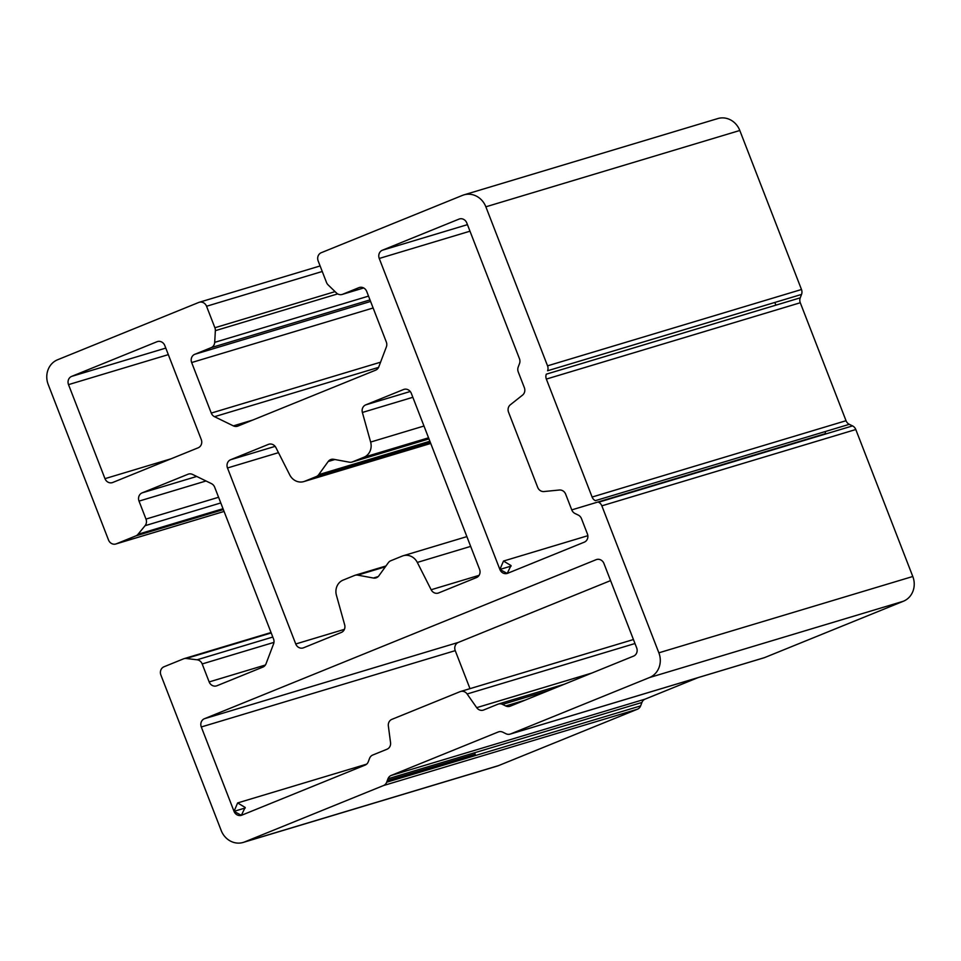 <?xml version="1.0" encoding="UTF-8"?>
<svg xmlns="http://www.w3.org/2000/svg" width="961" height="961" viewBox="0 0 961 961"><rect width="100%" height="100%" fill="white"/><g stroke="black" fill="none" stroke-linecap="round" stroke-linejoin="round"><path stroke-width="1.44" d="M455.238 650.645A6.463 5.898 73.3 0 1 458.373 642.404L204.429 718.72A6.463 5.898 -106.7 0 0 201.293 726.972L455.238 650.645L201.293 726.972L234.028 811.348L245.283 807.973L234.028 811.348L201.293 726.972A6.463 5.898 73.3 0 1 204.429 718.72L458.373 642.404L610.583 580.6L458.373 642.404A6.463 5.898 -106.7 0 0 455.238 650.645L469.989 688.665L455.238 650.645M505.738 705.963L525.114 700.149L505.738 705.963A6.463 5.898 -106.7 0 0 510.291 706.167L633.539 656.123A6.463 5.898 -106.7 0 0 636.675 647.87L603.94 563.494A6.463 5.898 -106.7 0 0 596.132 559.686L204.429 718.72L596.132 559.686A6.463 5.898 73.3 0 1 603.94 563.494L636.675 647.87A6.463 5.898 73.3 0 1 633.539 656.123L510.291 706.167A6.463 5.898 73.3 0 1 505.738 705.963L502.507 704.389A6.463 5.898 -106.7 0 0 497.954 704.197L483.707 709.975A6.463 5.898 73.3 0 1 476.692 707.656L467.118 693.986A6.463 5.898 -106.7 0 0 460.103 691.656L391.908 719.345A6.463 5.898 -106.7 0 0 388.352 725.963L390.55 742.637A6.463 5.898 73.3 0 1 386.995 749.244L372.748 755.034A6.463 5.898 -106.7 0 0 369.565 758.361L368.267 761.785A6.463 5.898 73.3 0 1 365.084 765.112L241.836 815.156A6.463 5.898 73.3 0 1 234.028 811.348L241.355 815.324L245.151 807.432L237.631 802.94L234.028 811.348A6.463 5.898 -106.7 0 0 241.836 815.156L365.084 765.112A6.463 5.898 -106.7 0 0 368.267 761.785M716.377 119.068A19.4 17.706 73.3 0 1 739.802 130.48L801.486 289.513L547.542 365.841A6.463 5.898 73.3 0 1 547.602 370.754A6.463 5.898 -106.7 0 0 547.542 365.841L485.858 206.807A19.4 17.706 -106.7 0 0 462.433 195.395L321.286 252.695A6.463 5.898 -106.7 0 0 318.163 260.948L326.488 282.426A6.463 5.898 -106.7 0 0 328.109 284.888L336.41 292.937A6.463 5.898 -106.7 0 0 342.596 294.282L358.909 287.651A6.463 5.898 73.3 0 1 366.718 291.459L386.322 342.008A6.463 5.898 73.3 0 1 386.37 346.909L378.814 366.826A6.463 5.898 73.3 0 1 375.631 370.165L237.92 426.071A6.463 5.898 73.3 0 1 233.367 425.879L214.519 416.69A6.463 5.898 73.3 0 1 211.264 413.086L191.659 362.537A6.463 5.898 73.3 0 1 194.795 354.297L211.108 347.666A6.463 5.898 -106.7 0 0 214.699 342.344L215.36 330.668A6.463 5.898 -106.7 0 0 214.892 327.737L206.555 306.259A6.463 5.898 -106.7 0 0 198.747 302.451L57.6 359.762A19.4 17.706 -106.7 0 0 48.206 384.508L108.521 540.01A6.463 5.898 -106.7 0 0 116.329 543.818L135.825 535.902A6.463 5.898 -106.7 0 0 138.024 534.268L145.063 525.703A6.463 5.898 -106.7 0 0 145.988 519.084L139.021 501.113A6.463 5.898 73.3 0 1 142.156 492.861L188.032 474.241A6.463 5.898 73.3 0 1 192.584 474.434L211.432 483.623A6.463 5.898 73.3 0 1 214.687 487.227L273.537 638.945A6.463 5.898 73.3 0 1 273.585 643.858L266.029 663.775A6.463 5.898 73.3 0 1 262.846 667.102L216.97 685.734A6.463 5.898 73.3 0 1 209.162 681.926L202.182 663.955A6.463 5.898 -106.7 0 0 197.065 659.787L186.206 658.489A6.463 5.898 -106.7 0 0 183.515 658.85L164.019 666.766A6.463 5.898 -106.7 0 0 160.883 675.018L221.198 830.52A19.4 17.706 -106.7 0 0 244.623 841.932L383.499 785.545A6.463 5.898 -106.7 0 0 386.682 782.206L387.98 778.794A6.463 5.898 73.3 0 1 391.163 775.455L498.242 731.982A6.463 5.898 73.3 0 1 502.795 732.174L506.027 733.76A6.463 5.898 -106.7 0 0 510.579 733.952L649.456 677.565A19.4 17.706 -106.7 0 0 658.862 652.819L601.85 505.834A6.463 5.898 -106.7 0 0 598.595 502.231L852.539 425.903A6.463 5.898 73.3 0 1 855.795 429.519L912.794 576.492A19.4 17.706 73.3 0 1 903.4 601.238L764.524 657.624A6.463 5.898 73.3 0 1 763.551 657.913M849.296 424.33L595.364 500.657L849.296 424.33A6.463 5.898 73.3 0 1 846.04 420.714L592.108 497.041A6.463 5.898 -106.7 0 0 595.364 500.657A6.463 5.898 73.3 0 1 592.108 497.041L546.353 379.078A6.463 5.898 73.3 0 1 546.304 374.165L800.237 297.838A6.463 5.898 -106.7 0 0 800.285 302.751L846.04 420.714A6.463 5.898 -106.7 0 0 849.296 424.33L852.539 425.903L598.595 502.231A6.463 5.898 73.3 0 1 601.85 505.834L855.795 429.519A6.463 5.898 -106.7 0 0 852.539 425.903M198.134 447.814L112.797 482.458A6.463 5.898 73.3 0 1 104.977 478.662L68.519 384.628A6.463 5.898 73.3 0 1 71.643 376.388L156.991 341.732A6.463 5.898 73.3 0 1 164.799 345.54L201.269 439.561A6.463 5.898 73.3 0 1 198.134 447.814A6.463 5.898 -106.7 0 0 201.269 439.561L164.799 345.54A6.463 5.898 -106.7 0 0 156.991 341.732L71.643 376.388L165.785 348.086L71.643 376.388A6.463 5.898 -106.7 0 0 68.519 384.628L168.331 354.633L68.519 384.628L104.977 478.662L171.13 458.769L104.977 478.662A6.463 5.898 -106.7 0 0 112.797 482.458L198.134 447.814M519.505 363.618A6.463 5.898 -106.7 0 0 519.457 358.705L466.782 222.928A6.463 5.898 -106.7 0 0 458.974 219.12A6.463 5.898 73.3 0 1 466.782 222.928L519.457 358.705A6.463 5.898 73.3 0 1 519.505 363.618L518.207 367.042A6.463 5.898 -106.7 0 0 518.255 371.955L524.346 387.643A6.463 5.898 73.3 0 1 522.544 395.115L510.351 404.773A6.463 5.898 -106.7 0 0 508.549 412.233L537.692 487.371A6.463 5.898 -106.7 0 0 544.01 491.539L559.362 490.014A6.463 5.898 73.3 0 1 565.669 494.194L571.759 509.883A6.463 5.898 -106.7 0 0 575.014 513.498L578.246 515.072A6.463 5.898 73.3 0 1 581.501 518.688L587.411 533.932A6.463 5.898 73.3 0 1 584.276 542.172L507.684 573.273A6.463 5.898 73.3 0 1 499.876 569.465L379.247 258.461A6.463 5.898 73.3 0 1 382.382 250.22L458.974 219.12L382.382 250.22L467.454 224.646L382.382 250.22A6.463 5.898 -106.7 0 0 379.247 258.461L469.989 231.193L379.247 258.461L499.876 569.465L511.144 566.077L499.876 569.465L507.216 573.441L511 565.548L503.492 561.056L499.876 569.465A6.463 5.898 -106.7 0 0 507.684 573.273L584.276 542.172A6.463 5.898 -106.7 0 0 587.411 533.932L581.501 518.688A6.463 5.898 -106.7 0 0 578.246 515.072M328.194 461.52A6.463 5.898 73.3 0 1 333.671 459.298L349.408 462.193A6.463 5.898 -106.7 0 0 352.447 461.893L363.931 457.232A12.937 11.796 -106.7 0 0 370.634 442.06L362.381 412.461A6.463 5.898 73.3 0 1 365.733 404.869L403.5 389.541A6.463 5.898 73.3 0 1 411.308 393.349L479.575 569.344A6.463 5.898 73.3 0 1 476.44 577.585L438.672 592.925A6.463 5.898 73.3 0 1 431.153 589.754L417.314 562.425A12.937 11.796 -106.7 0 0 402.263 556.083L390.791 560.743A6.463 5.898 -106.7 0 0 388.364 562.653L378.862 575.807A6.463 5.898 73.3 0 1 373.397 578.029L357.66 575.122A6.463 5.898 -106.7 0 0 354.609 575.435L343.137 580.096A12.937 11.796 -106.7 0 0 336.422 595.267L344.675 624.866A6.463 5.898 73.3 0 1 341.323 632.446L303.556 647.786A6.463 5.898 73.3 0 1 295.748 643.978L227.493 467.983A6.463 5.898 73.3 0 1 230.628 459.73L268.383 444.402A6.463 5.898 73.3 0 1 275.903 447.574L289.741 474.902A12.937 11.796 -106.7 0 0 304.793 481.245L316.265 476.584A6.463 5.898 -106.7 0 0 318.692 474.662L328.194 461.52L334.86 459.514L328.194 461.52L318.692 474.662L429.879 441.243L318.692 474.662A6.463 5.898 73.3 0 1 316.265 476.584L430.3 442.312L316.265 476.584L304.793 481.245L430.72 443.393L304.793 481.245A12.937 11.796 73.3 0 1 303.844 481.581A12.937 11.796 73.3 0 1 289.741 474.902L275.903 447.574A6.463 5.898 -106.7 0 0 268.383 444.402L230.628 459.73L275.122 446.36L230.628 459.73A6.463 5.898 -106.7 0 0 227.493 467.983L278.486 452.655L227.493 467.983L295.748 643.978L344.41 629.347L295.748 643.978A6.463 5.898 -106.7 0 0 303.556 647.786L341.323 632.446A6.463 5.898 -106.7 0 0 344.675 624.866L336.422 595.267A12.937 11.796 73.3 0 1 343.137 580.096L354.609 575.435A6.463 5.898 73.3 0 1 357.66 575.122L385.373 566.798L357.66 575.122L373.397 578.029L378.19 576.588L373.397 578.029A6.463 5.898 -106.7 0 0 378.862 575.807L388.364 562.653A6.463 5.898 73.3 0 1 390.791 560.743L402.263 556.083A12.937 11.796 73.3 0 1 403.224 555.746A12.937 11.796 73.3 0 1 417.314 562.425L470.662 546.389L417.314 562.425L431.153 589.754L479.083 575.351L431.153 589.754A6.463 5.898 -106.7 0 0 438.672 592.925L476.44 577.585A6.463 5.898 -106.7 0 0 479.575 569.344L411.308 393.349A6.463 5.898 -106.7 0 0 403.5 389.541L365.733 404.869L410.239 391.499L365.733 404.869A6.463 5.898 -106.7 0 0 362.381 412.461L412.834 397.301L362.381 412.461L370.634 442.06L423.981 426.023L370.634 442.06A12.937 11.796 73.3 0 1 363.931 457.232L428.558 437.808L363.931 457.232L352.447 461.893L428.978 438.901L352.447 461.893A6.463 5.898 73.3 0 1 349.408 462.193L333.671 459.298A6.463 5.898 -106.7 0 0 328.194 461.52M641.924 702.467L387.98 778.794L641.924 702.467A6.463 5.898 73.3 0 1 645.107 699.127L698.13 677.601L645.107 699.127A6.463 5.898 -106.7 0 0 641.924 702.467L640.627 705.891A6.463 5.898 73.3 0 1 637.443 709.218L498.567 765.605A19.4 17.706 73.3 0 1 495.672 766.482M475.683 755.466A19.4 17.706 73.3 0 1 475.142 754.193L474.59 752.763L475.142 754.193L387.295 780.596L475.142 754.193A19.4 17.706 -106.7 0 0 475.683 755.466M801.534 294.426L547.602 370.754L801.534 294.426A6.463 5.898 -106.7 0 0 801.486 289.513A6.463 5.898 73.3 0 1 801.534 294.426L800.237 297.838L546.304 374.165A6.463 5.898 -106.7 0 0 546.353 379.078L800.285 302.751A6.463 5.898 73.3 0 1 800.237 297.838M825.847 433.928A6.463 5.898 73.3 0 1 825.691 433.555L824.958 431.645L825.691 433.555A6.463 5.898 -106.7 0 0 825.847 433.928M775.899 305.166L774.842 302.451L775.899 305.166M801.486 289.513L739.802 130.48L485.858 206.807L547.542 365.841L801.486 289.513M846.04 420.714L800.285 302.751L546.353 379.078L592.108 497.041L846.04 420.714M739.802 130.48A19.4 17.706 -106.7 0 0 717.807 118.563L463.863 194.891A19.4 17.706 73.3 0 1 485.858 206.807L739.802 130.48M243.193 842.437L497.137 766.109A19.4 17.706 -106.7 0 0 498.567 765.605L244.623 841.932A19.4 17.706 73.3 0 1 243.193 842.437A19.4 17.706 73.3 0 1 221.198 830.52L160.883 675.018A6.463 5.898 73.3 0 1 164.019 666.766L183.515 658.85A6.463 5.898 73.3 0 1 186.206 658.489L271.206 632.951L186.206 658.489L197.065 659.787L272.792 637.035L197.065 659.787A6.463 5.898 73.3 0 1 202.182 663.955L273.957 642.38L202.182 663.955L209.162 681.926L265.368 665.024L209.162 681.926A6.463 5.898 -106.7 0 0 216.97 685.734L262.846 667.102A6.463 5.898 -106.7 0 0 266.029 663.775L273.585 643.858A6.463 5.898 -106.7 0 0 273.537 638.945L214.687 487.227A6.463 5.898 -106.7 0 0 211.432 483.623L192.584 474.434A6.463 5.898 -106.7 0 0 188.032 474.241L142.156 492.861L196.741 476.452L142.156 492.861A6.463 5.898 -106.7 0 0 139.021 501.113L206.014 480.98L139.021 501.113L145.988 519.084L218.579 497.269L145.988 519.084A6.463 5.898 73.3 0 1 145.063 525.703L220.79 502.939L145.063 525.703L138.024 534.268L223.024 508.717L138.024 534.268A6.463 5.898 73.3 0 1 135.825 535.902L223.36 509.582L135.825 535.902L116.329 543.818L224.081 511.432L116.329 543.818A6.463 5.898 73.3 0 1 108.521 540.01L48.206 384.508A19.4 17.706 73.3 0 1 57.6 359.762L198.747 302.451A6.463 5.898 73.3 0 1 206.555 306.259L322.247 271.482L206.555 306.259L214.892 327.737L335.065 291.627L214.892 327.737A6.463 5.898 73.3 0 1 215.36 330.668L337.695 293.898L215.36 330.668L214.699 342.344L368.531 296.12L214.699 342.344A6.463 5.898 73.3 0 1 211.108 347.666L369.997 299.904L211.108 347.666L194.795 354.297L370.598 301.454L194.795 354.297A6.463 5.898 -106.7 0 0 191.659 362.537L373.132 307.988L191.659 362.537L211.264 413.086L380.568 362.189L211.264 413.086A6.463 5.898 -106.7 0 0 214.519 416.69L378.574 367.39L214.519 416.69L233.367 425.879L252.743 420.053L233.367 425.879A6.463 5.898 -106.7 0 0 237.92 426.071L375.631 370.165A6.463 5.898 -106.7 0 0 378.814 366.826L386.37 346.909A6.463 5.898 -106.7 0 0 386.322 342.008L366.718 291.459A6.463 5.898 -106.7 0 0 358.909 287.651L342.596 294.282L363.654 287.952L342.596 294.282A6.463 5.898 73.3 0 1 336.41 292.937L328.109 284.888A6.463 5.898 73.3 0 1 326.488 282.426L318.163 260.948A6.463 5.898 73.3 0 1 321.286 252.695L462.433 195.395A19.4 17.706 73.3 0 1 463.863 194.891M498.567 765.605L637.443 709.218L383.499 785.545L244.623 841.932L498.567 765.605M637.443 709.218A6.463 5.898 -106.7 0 0 640.627 705.891L386.682 782.206A6.463 5.898 73.3 0 1 383.499 785.545L637.443 709.218M386.682 782.206L640.627 705.891M502.795 732.174A6.463 5.898 -106.7 0 0 498.242 731.982L391.163 775.455L645.107 699.127L391.163 775.455A6.463 5.898 -106.7 0 0 387.98 778.794M510.099 734.12L764.043 657.792A6.463 5.898 -106.7 0 0 764.524 657.624L510.579 733.952A6.463 5.898 73.3 0 1 506.027 733.76M764.524 657.624L903.4 601.238L649.456 677.565L510.579 733.952L764.524 657.624M903.4 601.238A19.4 17.706 -106.7 0 0 912.794 576.492L658.862 652.819A19.4 17.706 73.3 0 1 649.456 677.565L903.4 601.238M912.794 576.492L855.795 429.519L601.85 505.834L658.862 652.819L912.794 576.492M575.014 513.498A6.463 5.898 73.3 0 1 571.759 509.883L825.691 433.555L571.759 509.883L565.669 494.194A6.463 5.898 -106.7 0 0 559.362 490.014L544.01 491.539A6.463 5.898 73.3 0 1 537.692 487.371L508.549 412.233A6.463 5.898 73.3 0 1 510.351 404.773L522.544 395.115A6.463 5.898 -106.7 0 0 524.346 387.643L518.255 371.955A6.463 5.898 73.3 0 1 518.207 367.042M369.565 758.361A6.463 5.898 73.3 0 1 372.748 755.034L386.995 749.244A6.463 5.898 -106.7 0 0 390.55 742.637L388.352 725.963A6.463 5.898 73.3 0 1 391.908 719.345L460.103 691.656A6.463 5.898 73.3 0 1 467.118 693.986L634.993 643.522L467.118 693.986L476.692 707.656L591.868 673.036L476.692 707.656A6.463 5.898 -106.7 0 0 483.707 709.975L497.954 704.197A6.463 5.898 73.3 0 1 502.507 704.389L549.284 690.334L502.507 704.389M366.621 764.163L237.631 802.94M363.69 287.964L342.128 294.45M320.097 265.957L199.227 302.283M224.081 511.444L115.849 543.986M271.05 632.518L183.983 658.681M430.732 443.441L303.844 481.581M385.962 565.981L355.077 575.267M466.878 536.61L403.224 555.746M428.978 438.913L351.978 462.061M587.844 535.697L503.492 561.056M633.443 639.533L460.571 691.488M564.335 684.22L498.423 704.029"/></g></svg>
